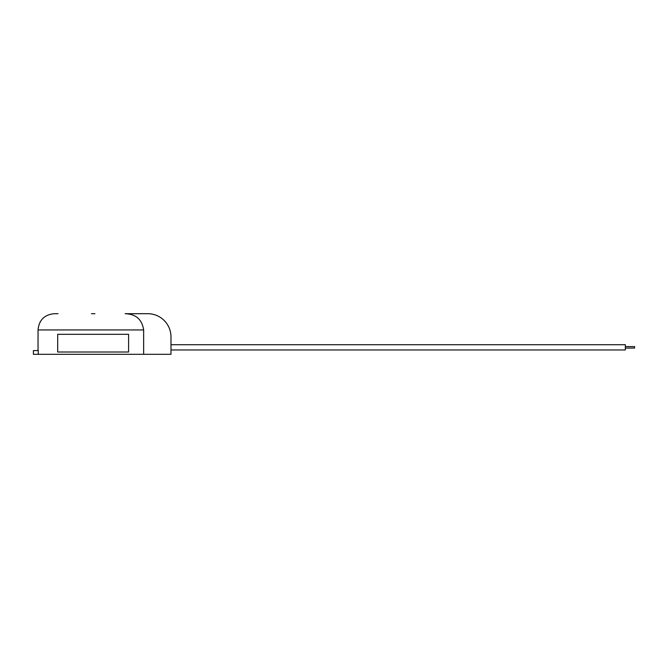 <?xml version="1.0" encoding="UTF-8"?>
<svg xmlns="http://www.w3.org/2000/svg" width="668" height="668" viewBox="0 0 668 668"><rect width="100%" height="100%" fill="white"/><g stroke="black" fill="none" stroke-linecap="round" stroke-linejoin="round"><path stroke-width="1" d="M625.348 346.608L634.6 346.608L634.6 348.078L625.348 348.078M170.983 344.721L625.348 344.721L625.348 349.965L170.983 349.965M38.043 350.591L38.043 329.942C39.003 320.081 44.414 314.661 54.283 313.701L54.617 313.701M54.267 313.709L57.448 313.701M38.285 354.307L38.285 350.591L33.4 350.591L33.4 354.307L170.983 354.307L170.983 336.906A23.205 23.205 0 0 0 147.787 313.701L125.15 313.701C135.913 314.069 142.075 319.479 143.645 329.942L38.043 329.942M91.474 313.701L94.931 313.701M56.471 313.701L58.016 313.709M54.976 313.701L57.356 313.701M54.367 313.701L55.035 313.701M143.645 354.307L143.645 329.942M128.598 352.011L128.598 334.326L57.69 334.326L57.69 352.011L128.598 352.011M132.114 313.693L136.138 313.701M140.814 313.693L144.847 313.701"/></g></svg>
